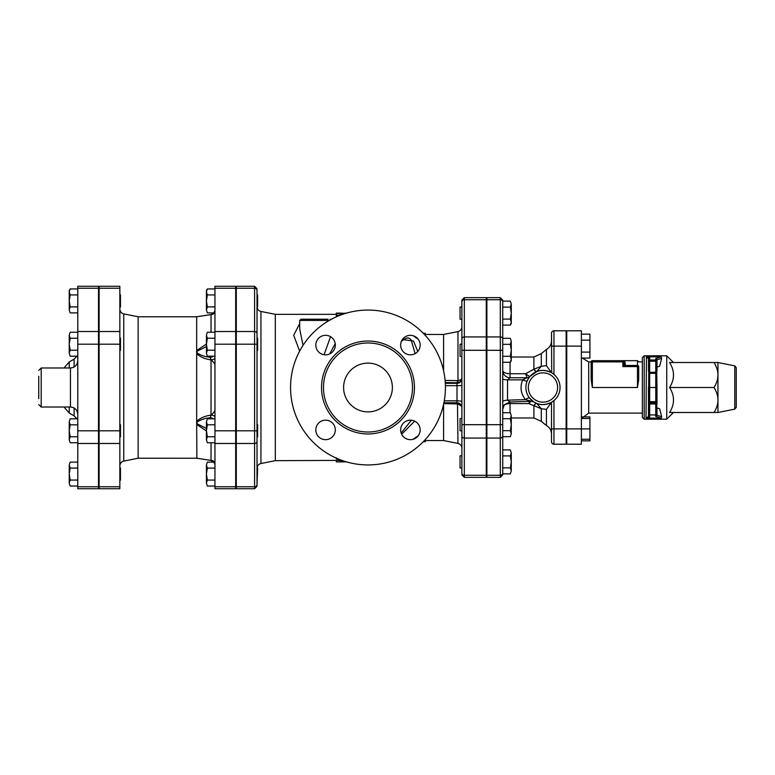 <?xml version="1.0" encoding="UTF-8"?>
<svg xmlns="http://www.w3.org/2000/svg" width="775" height="775" viewBox="0 0 775 775"><rect width="100%" height="100%" fill="white"/><g stroke="black" fill="none" stroke-linecap="round" stroke-linejoin="round"><path stroke-width="1.16" d="M339.683 459.575L336.282 458.926L336.931 458.432M345.534 461.609L336.282 461.881L346.425 461.871M336.282 314.34L275.319 314.34L275.319 460.66L341.862 460.389M336.282 461.338L336.282 461.871M341.165 460.137L341.165 461.609M341.165 313.119L336.282 313.119L336.282 313.662L346.425 313.129M336.951 315.096L336.282 314.873L336.282 313.662M341.165 314.466L341.165 313.662M342.657 314.33L336.282 315.706L337.115 316.491M425.301 440.549L425.301 441.721L423.237 441.76M418.229 435.763L413.104 439.299M425.301 334.451L425.301 333.279L423.237 333.24M418.229 339.237L413.104 335.701M290.557 387.5A77.432 77.432 0 0 1 406.71 320.443A77.432 77.432 0 0 1 406.71 454.557A77.432 77.432 0 0 1 290.557 387.5M401.411 341.329L402.952 340.177C406.623 337.251 409.384 337.241 411.234 340.138L415.1 353.632M411.389 420.215L401.159 433.012M323.485 387.5A44.504 44.504 0 0 0 390.242 426.047A44.504 44.504 0 0 0 390.242 348.953A44.504 44.504 0 0 0 323.485 387.5M315.812 429.922A9.755 9.755 0 0 0 330.441 438.369A9.755 9.755 0 0 0 330.441 421.474A9.755 9.755 0 0 0 315.812 429.922M315.812 345.078A9.755 9.755 0 0 0 330.441 353.526A9.755 9.755 0 0 0 330.441 336.631A9.755 9.755 0 0 0 315.812 345.078M400.656 345.078A9.755 9.755 0 0 0 415.293 353.526A9.755 9.755 0 0 0 415.293 336.631A9.755 9.755 0 0 0 400.656 345.078M400.656 429.922A9.755 9.755 0 0 0 415.293 438.369A9.755 9.755 0 0 0 415.293 421.474A9.755 9.755 0 0 0 400.656 429.922M343.606 387.5A24.383 24.383 0 0 1 380.186 366.381A24.383 24.383 0 0 1 380.186 408.619A24.383 24.383 0 0 1 343.606 387.5M257.019 288.717L254.588 286.275L254.588 288.232A2.441 2.112 0 0 1 257.019 290.354L257.019 467.984L257.629 467.984L257.019 484.646L257.019 441.363A2.441 2.112 0 0 1 254.588 443.474L254.588 486.768A2.441 2.112 0 0 0 257.019 484.646L257.019 486.283L257.019 484.646M236.297 486.768L254.588 486.768L254.588 488.725L236.297 488.725L236.297 286.275L254.588 286.275M461.881 473.157L461.881 467.984L460.059 467.984L460.059 455.787L461.881 455.787L461.881 435.967L461.881 473.157A2.441 2.112 180 0 0 464.322 475.269L464.322 438.078A2.441 2.112 180 0 1 461.881 435.967L461.881 319.213L460.059 319.213L460.059 307.016L461.881 307.016L461.881 301.843L461.881 339.033A2.441 2.112 180 0 1 464.322 336.922L464.322 299.731A2.441 2.112 180 0 0 461.881 301.843L461.881 300.099L461.881 301.843M486.274 299.731L464.322 299.731L464.322 297.668L486.274 297.668L486.274 477.332L464.322 477.332L464.322 475.269L486.274 475.269M461.881 356.403L460.059 356.403L460.059 344.207L461.881 344.207L461.881 326.798C461.706 329.327 460.398 330.915 457.967 331.584L457.967 382.656C460.582 381.813 461.89 380.283 461.881 378.055C461.89 379.295 460.582 380.137 457.967 380.573L457.483 380.612A2.441 0.484 -89 0 1 457.008 382.743L457.967 382.656M461.881 430.793L461.881 448.202L461.881 430.793L460.059 430.793L460.059 418.597L461.881 418.597M328.058 319.213L300.923 319.213L299.702 320.433L329.288 320.433M330.537 336.679L324.076 354.718M303.035 345.35L299.702 328.988M299.702 323.533L293.686 335.275L299.634 351.114M329.733 353.894L335.217 343.616M458.083 402.893L457.967 403.959L461.677 406.245M457.357 402.787A2.441 0.484 -89 0 1 457.483 403.911L457.967 443.416C460.398 444.085 461.706 445.673 461.881 448.202M443.591 403.63L457.483 403.911M443.591 404.23L443.591 440.549L443.591 404.23M457.483 380.612L445.092 380.409M401.663 434.233L414.683 421.154M417.773 351.472L413.501 341.039L402.428 339.469M424.4 334.451L443.591 334.451L443.591 370.77M510.347 473.854L511.267 470.861L510.347 473.854L502.733 473.854L502.733 455.903L510.347 455.903L511.267 452.91L511.267 470.861L510.347 467.868L511.267 461.881L510.347 455.903M510.347 449.917L511.267 452.91L510.347 449.917L502.733 449.917L502.733 455.903M510.347 430.677L511.267 424.69L511.267 433.671L510.347 430.677L502.733 430.677L502.733 436.664L510.347 436.664L511.267 433.671L510.347 436.664M510.347 418.703L511.267 415.72L511.267 424.69L510.347 418.703L502.733 418.703M510.347 412.726L511.267 415.72L510.347 412.726L502.733 412.726M510.347 344.323L511.267 341.329L511.267 350.31L510.347 344.323L502.733 344.323L502.733 338.336L510.347 338.336L511.267 341.329L510.347 338.336M511.267 359.28L510.347 356.297L511.267 350.31L511.267 360.675L510.347 362.274L511.267 359.28M502.733 362.274L510.347 362.274M502.733 356.297L510.347 356.297M502.733 467.868L510.347 467.868M510.347 301.146L511.267 304.139L510.347 301.146L502.733 301.146L502.733 307.132L510.347 307.132L511.267 304.139L511.267 313.119L510.347 307.132M511.267 322.09L510.347 319.097L511.267 313.119L511.267 323.485L510.347 325.083L511.267 322.09M502.733 307.132L502.733 319.097L510.347 319.097M502.733 325.083L510.347 325.083M534.111 369.22A7.314 1.792 -111.7 0 0 536.658 371.642L541.299 366.246L533.907 369.239A7.314 1.957 -111.8 0 0 536.629 371.651C540.776 369.694 545.726 370.062 551.509 372.717L546.423 365.626L546.423 349.486C549.678 347.558 551.374 344.701 551.509 340.923M551.509 434.077C551.374 430.299 549.678 427.442 546.423 425.514L546.423 409.374L551.509 402.283C545.726 404.938 540.776 405.296 536.658 403.358A7.314 1.792 -68.3 0 0 534.111 405.78L541.299 408.754L536.658 403.358A7.314 1.957 -68.2 0 0 533.907 405.761L534.111 405.78M546.423 365.635L541.299 366.246L541.299 353.623L533.907 357.013L533.907 369.239L525.557 373.734L527.107 377.745A3.662 3.575 90 0 0 529.712 376.592L525.557 373.734L510.047 373.734L510.047 362.274M529.499 401.363L528.938 403.581L533.907 405.761L533.907 417.987L541.299 421.377L541.299 408.754L546.423 409.365M528.163 379.023L529.712 376.592M510.047 412.726L510.047 401.983L507.538 400.152L507.538 379.886L510.047 377.745L527.165 377.745A3.662 3.662 0 0 0 529.955 376.456L536.629 371.651M536.629 403.349L533.704 401.838A3.662 3.613 -57.2 0 1 533.723 401.847L525.528 399.619A3.662 1.434 141.4 0 1 529.645 398.156L533.723 401.847M533.365 401.615L532.444 400.937A3.662 3.623 128.1 0 0 532.425 400.917L532.377 400.898M503.886 405.364A7.314 3.865 0 0 1 510.047 403.581L528.938 403.581L530.943 401.314M551.703 372.833L551.509 333.24A2.441 2.441 0 0 1 553.951 330.799A2.441 2.441 0 0 0 551.509 333.24L551.509 340.012M525.905 387.5L525.925 386.618M551.509 428.885L551.509 402.283L553.951 400.578L553.951 428.885L551.509 428.885L551.509 441.76A2.441 2.441 0 0 0 553.951 444.201A2.441 2.441 0 0 1 551.509 441.76A2.441 2.441 0 0 0 553.951 444.201L566.147 444.201L566.147 330.799L553.951 330.799A2.441 2.441 0 0 0 551.509 333.24M560.044 387.5A17.069 17.069 0 0 0 534.44 372.717A17.069 17.069 0 0 0 534.44 402.283A17.069 17.069 0 0 0 560.044 387.5A17.069 17.069 0 0 0 534.44 372.717A17.069 17.069 0 0 0 534.44 402.283A17.069 17.069 0 0 0 560.044 387.5M502.733 339.033L502.733 301.843A2.441 2.112 0 0 0 500.292 299.731L500.292 336.922A2.441 2.112 0 0 1 502.733 339.033L502.733 473.854M502.733 436.664L502.733 449.917M486.884 336.922L500.292 336.922L500.292 477.332L486.884 477.332L486.884 297.668L500.292 297.668L500.292 299.731L486.884 299.731M531.747 401.276L509.824 401.993L504.312 404.763L502.733 409.307M527.165 377.745L522.679 379.837C519.802 387.142 520.752 393.739 525.528 399.619L507.538 400.152A7.314 1.589 0 0 0 502.733 401.644M527.291 380.757A3.662 1.008 -156.7 0 1 522.679 379.837L507.538 379.886A7.314 0.969 0 0 1 502.733 378.975M510.047 377.745A7.314 7.314 0 0 1 502.733 370.431A7.314 3.303 180 0 0 510.047 373.734L510.047 377.745M582.277 416.921L589.92 416.921L589.92 440.859L581.386 440.859M581.386 418.519L589.92 418.519M581.386 439.251L589.92 439.251M566.748 428.885L581.386 428.885L581.386 444.201L566.748 444.201L566.748 330.799L581.386 330.799L581.386 428.885L589.92 428.885M566.748 352.208L566.147 352.208M581.386 358.079L589.92 358.079L589.92 352.092L581.386 352.092M581.386 340.128L589.92 340.128L589.92 352.092M581.386 334.141L589.92 334.141L589.92 340.128M625.28 363.068A1.221 1.172 0 0 1 624.069 361.896A1.221 1.221 0 0 0 622.848 360.675L624.069 360.675L624.069 363.959A1.221 1.143 180 0 0 625.28 365.093L625.28 363.068L624.069 360.675L622.848 360.675L622.848 361.896L624.069 361.896M624.069 363.959L623.982 364.308A1.221 1.066 -135 0 0 625.115 365.442L625.28 365.093M623.982 364.308L622.848 366.575L625.115 365.442L637.476 365.442A1.221 1.133 0 0 1 638.697 366.575L637.476 366.575L637.476 387.5L638.697 379.692L637.476 387.5L592.362 387.5L591.141 379.692L592.362 387.5L592.362 360.675A1.221 1.221 0 0 0 591.141 361.896L622.848 361.896L622.848 366.575L623.982 364.308M638.697 379.692L638.697 366.575M642.359 361.896L638.697 361.896L637.476 360.675L637.476 366.575L622.848 366.575M622.848 360.675L592.362 360.675M591.141 361.896L591.141 379.692L591.141 361.896L588.7 361.896L582.277 358.079M646.34 356.897L648.452 358.622L648.452 361.218L649.673 361.218L649.673 359.997A1.221 1.221 180 0 0 648.452 361.218L648.452 371.041L649.673 372.262L648.452 371.041L649.673 373.317L655.766 373.317L656.987 371.041L655.766 372.262L655.766 403.959L656.987 403.959L655.766 401.683L649.673 401.683L648.452 403.959L649.673 402.738A1.221 1.221 0 0 0 648.452 403.959L649.673 403.959L649.673 402.738L655.766 402.738A1.221 1.221 0 0 1 656.987 403.959L656.987 387.5L648.452 387.5L648.452 416.378L648.452 414.935L648.452 416.378L646.592 418.054M649.673 402.738L649.673 372.262L655.766 372.262L656.987 371.041L656.987 361.218A1.221 1.221 180 0 0 655.766 359.997L655.766 361.218L656.987 361.218L656.987 359.755L661.695 358.302L659.651 366.236L656.987 367.059M656.987 387.5L656.716 371.806M648.452 361.218L648.452 358.622A1.221 1.221 -0 0 1 649.673 357.401L646.447 356.849L661.22 356.849L661.695 358.302M661.695 416.698L656.987 415.245L656.987 413.782L655.766 414.935L655.766 416.466L656.987 415.245L656.987 407.941L659.651 408.764L661.695 416.698L661.22 418.151L646.011 418.122L646.447 356.849M646.447 418.151L649.673 417.599A1.221 1.221 180 0 1 648.452 416.378L648.733 371.816M649.673 417.599L649.673 414.935L648.452 413.782M661.22 356.849L655.766 358.534L656.987 359.755L656.987 361.218M656.987 413.782L656.716 403.194M649.673 414.935L655.766 414.935L655.766 403.959L649.673 403.959L649.673 414.935M642.359 387.5L642.359 417.376L644.19 419.207L644.19 355.793L642.359 357.624L642.359 387.5M644.19 355.793L666.742 355.793L666.742 419.207L644.19 419.207M736.25 407.34L736.25 367.66L734.778 365.868L734.778 409.132L736.25 407.34M717.96 362.506L717.96 412.494L714.095 412.494C716.701 408.028 717.989 403.862 717.96 399.997C717.989 396.141 716.701 391.976 714.095 387.5C716.701 383.024 717.989 378.859 717.96 375.003C717.989 371.138 716.701 366.972 714.095 362.506L717.96 362.506L734.778 365.868M714.095 362.506L669.581 362.506C674.792 370.838 674.792 379.169 669.581 387.5C674.792 395.831 674.792 404.162 669.581 412.494L714.095 412.494M669.581 387.5L714.095 387.5M257.019 424.69L257.629 424.69L257.629 436.887L257.019 436.887M257.019 338.113L257.629 338.113L257.629 350.31L257.019 350.31M207.342 486.051L206.421 483.058L207.342 486.051L214.956 486.051M207.342 462.113L206.421 465.097L207.342 462.113L213.822 462.113L210.839 460.408C212.515 459.982 214.985 463.198 214.956 465.233L214.956 465.223M206.421 474.077L207.342 480.064L206.421 483.058L206.421 465.097L207.342 468.09L206.421 474.077M207.342 442.757L206.421 439.764L207.342 442.757L214.956 442.757M206.421 430.793L207.342 436.771L206.421 439.764L206.421 421.813L207.342 424.807L206.421 430.793M206.421 421.813L207.342 418.82L206.421 421.813M207.342 356.18L206.421 353.187L207.342 356.18L214.956 356.18M206.421 344.207L207.342 350.193L206.421 353.187L206.421 335.236L207.342 338.229L206.421 344.207M206.421 335.236L207.342 332.243L206.421 335.236M214.956 480.064L207.342 480.064M214.956 468.09L207.342 468.09M214.956 424.807L207.342 424.807M214.956 418.82L207.342 418.82M214.956 436.771L207.342 436.771M214.956 332.243L207.342 332.243M214.956 338.229L207.342 338.229M214.956 350.193L207.342 350.193M214.956 488.725L214.956 286.275L235.687 286.275L235.687 488.725L214.956 488.725M257.019 294.829L257.629 294.829L257.629 307.016L257.019 307.016M207.342 306.91L206.421 309.903L206.421 300.923L207.342 306.91L214.956 306.91M206.421 291.942L207.342 294.936L206.421 300.923L206.421 290.557L207.342 288.949L206.421 291.942M207.342 312.887L206.421 309.903L207.342 312.887L213.822 312.887L211.032 314.602C213.464 314.359 214.772 313.226 214.956 311.211L214.956 311.24M214.956 288.949L207.342 288.949M214.956 294.936L207.342 294.936M214.956 358.06A4.873 1.831 0 0 1 211.032 359.862C213.464 361.993 214.772 363.688 214.956 364.938C214.772 363.688 213.464 361.993 211.032 359.862L210.073 357.265A4.873 4.011 180 0 0 213.406 356.18M210.073 356.18L211.032 359.862L211.032 415.138C213.464 413.007 214.772 411.312 214.956 410.062C214.772 411.312 213.464 413.007 211.032 415.138A4.873 1.831 180 0 1 214.956 416.94M213.406 418.82A4.873 4.011 0 0 0 210.073 417.735L210.102 417.696M214.956 463.789C214.772 461.774 213.464 460.641 211.032 460.398A4.873 4.834 180 0 1 214.956 465.126M211.032 442.757L211.032 460.398L196.889 458.238A4.873 4.263 98.7 0 1 196.879 458.238L196.889 458.238A4.873 4.263 98.7 0 0 197.131 458.267M211.032 460.398L196.676 458.199A4.873 4.263 98.7 0 0 196.889 458.238L210.848 460.408M196.898 458.248A4.873 4.263 98.7 0 1 196.889 458.238L196.666 424.458L206.421 430.948M206.421 428.42L197.615 424.032L196.666 422.859L196.666 421.242C200.609 417.851 205.394 415.817 211.032 415.138L210.073 418.82M197.615 424.032A4.873 1.821 148.8 0 1 196.666 424.458L196.666 422.859L197.615 421.745C201.006 419.566 205.152 418.229 210.073 417.735M210.073 357.265C205.152 356.771 200.996 355.434 197.615 353.255A4.873 2.441 146.3 0 0 196.666 353.758L196.666 421.242A4.873 2.441 33.7 0 0 197.615 421.745M197.615 353.255L196.666 352.141L196.666 353.758C200.609 357.149 205.394 359.183 211.032 359.862M206.421 344.052L196.666 350.542L196.666 352.141L197.615 350.968L206.421 346.58M197.131 316.733A4.873 4.263 81.3 0 0 196.889 316.762A4.873 4.263 81.3 0 0 196.666 316.801L196.666 350.542A4.873 1.821 31.2 0 1 197.615 350.968M196.898 316.752A4.873 4.263 81.3 0 0 196.889 316.762L196.889 316.762A4.873 4.263 81.3 0 1 196.889 316.762L211.032 314.602L211.032 332.243M214.956 309.874A4.873 4.834 0 0 1 211.032 314.602M210.819 314.592L210.848 314.592C212.515 315.018 214.985 311.802 214.956 309.767L214.956 309.777M119.844 286.275L119.844 488.725L99.113 488.725L99.113 286.275L119.844 286.275M196.889 458.238L138.134 458.228L138.134 316.772L123.758 313.904C121.317 313.236 120.018 311.637 119.844 309.118M119.844 467.984L120.454 467.984L120.454 480.171L119.844 480.171M119.844 424.69L120.454 424.69L120.454 436.887L119.844 436.887M119.844 338.113L120.454 338.113L120.454 350.31L119.844 350.31M70.157 486.051L69.237 483.058L70.157 486.051L77.771 486.051M70.157 462.113L69.237 465.097L70.157 462.113L77.771 462.113M69.237 474.077L70.157 480.064L69.237 483.058L69.237 465.097L70.157 468.09L69.237 474.077M70.157 442.757L69.237 439.764L70.157 442.757L77.771 442.757M69.237 430.793L70.157 436.771L69.237 439.764L69.237 421.813L70.157 424.807L69.237 430.793M69.237 421.813L70.157 418.82L69.237 421.813M70.157 356.18L69.237 353.187L70.157 356.18L77.771 356.18M69.237 344.207L70.157 350.193L69.237 353.187L69.237 335.236L70.157 338.229L69.237 344.207M69.237 335.236L70.157 332.243L69.237 335.236M77.771 480.064L70.157 480.064M77.771 468.09L70.157 468.09M77.771 424.807L70.157 424.807M77.771 418.82L70.157 418.82M77.771 436.771L70.157 436.771M77.771 332.243L70.157 332.243M77.771 338.229L70.157 338.229M77.771 350.193L70.157 350.193M119.844 294.829L120.454 294.829L120.454 307.016L119.844 307.016M70.157 306.91L69.237 309.903L69.237 300.923L70.157 306.91L77.771 306.91M69.237 291.942L70.157 294.936L69.237 300.923L69.237 290.557L70.157 288.949L69.237 291.942M70.157 312.887L69.237 309.903L70.157 312.887L77.771 312.887M77.771 288.949L70.157 288.949M77.771 294.936L70.157 294.936M38.75 376.33L38.75 398.67M77.771 488.725L77.771 286.275L98.503 286.275L98.503 488.725L77.771 488.725M342.385 314.34L342.385 313.129M321.528 387.5A46.461 46.461 0 0 0 391.22 427.732A46.461 46.461 0 0 0 391.22 347.268A46.461 46.461 0 0 0 321.528 387.5M236.297 288.232L254.588 288.232L254.588 331.526A2.441 2.112 0 0 1 257.019 333.637M236.297 331.526L254.588 331.526L254.588 344.207L257.019 344.207M236.297 344.207L254.588 344.207L254.588 430.793L257.019 430.793M236.297 430.793L254.588 430.793L254.588 443.474L236.297 443.474M486.274 438.078L464.322 438.078L464.322 424.69L461.881 424.69M486.274 424.69L464.322 424.69L464.322 350.31L461.881 350.31M486.274 350.31L464.322 350.31L464.322 336.922L486.274 336.922M275.319 460.66L260.942 463.537L260.942 311.463C258.501 310.794 257.193 309.206 257.019 306.677M445.267 382.53L457.008 382.743L457.008 383.325A4.873 4.863 180 0 0 461.881 378.462M445.305 383.325L457.008 383.325L457.008 385.688L461.881 385.553M445.402 385.688L457.008 385.688L457.008 400.82A4.873 0.978 180 0 1 461.881 401.799M444.269 400.82L457.008 400.82L457.008 402.758C459.972 403.058 461.59 404.686 461.881 407.65M443.901 402.758L457.008 402.758L443.901 402.767M557.603 387.5A14.628 14.628 0 0 1 535.661 400.171A14.628 14.628 0 0 1 535.661 374.829A14.628 14.628 0 0 1 557.603 387.5M553.951 374.422L553.951 346.115L551.509 346.115M566.147 346.115L553.951 346.115L553.951 330.799M553.951 444.201L553.951 428.885L566.147 428.885M486.884 350.31L502.733 350.31M486.884 424.69L502.733 424.69M486.884 438.078L500.292 438.078A2.441 2.112 0 0 0 502.733 435.967M486.884 475.269L500.292 475.269A2.441 2.112 0 0 0 502.733 473.157M623.894 361.276A1.221 1.192 149.4 0 0 624.941 361.847M581.637 418.519L588.7 413.104L588.7 361.896M566.748 346.115L581.386 346.115M655.766 358.534L655.766 359.997L649.673 359.997L649.673 357.401M649.673 372.262L649.673 361.218L655.766 361.218L655.766 372.262M655.766 416.466L661.22 418.151M138.134 458.228L123.758 461.096L123.758 313.904M119.844 486.768L99.113 486.768M119.844 430.793L99.113 430.793M119.844 443.474L99.113 443.474M119.844 331.526L99.113 331.526M119.844 344.207L99.113 344.207M119.844 288.232L99.113 288.232M235.687 486.768L214.956 486.768M235.687 430.793L214.956 430.793M235.687 443.474L214.956 443.474M235.687 331.526L214.956 331.526M235.687 344.207L214.956 344.207M235.687 288.232L214.956 288.232M38.75 404.569L41.191 407.011L41.191 367.989L38.75 370.431M41.191 367.989L70.457 367.989L70.457 407.011C74.894 407.447 77.335 409.878 77.771 414.325M69.237 367.989L69.237 361.944L64.005 367.989M64.005 407.011L69.237 413.056L69.237 407.011M74.109 407.989L74.109 415.875L76.938 418.82M69.237 361.944L74.109 359.125L74.109 367.011M98.503 486.768L77.771 486.768M98.503 430.793L77.771 430.793M98.503 443.474L77.771 443.474M98.503 331.526L77.771 331.526M98.503 344.207L77.771 344.207M98.503 288.232L77.771 288.232M336.282 458.926L336.282 457.754M336.282 316.888L336.282 315.706M254.588 488.725L257.019 486.283M464.322 477.332L461.881 474.901M464.322 297.668L461.881 300.099M330.964 319.494L330.189 319.213M299.702 320.433L299.702 329.036M341.165 314.34L342.589 314.34M260.942 463.537C258.501 464.206 257.193 465.794 257.019 468.323M275.319 314.34L260.942 311.463M424.4 440.549L443.591 440.549L457.967 443.416M443.591 334.451L457.967 331.584M486.884 455.787L486.274 455.787M486.884 467.984L486.274 467.984M486.884 418.597L486.274 418.597M486.884 430.793L486.274 430.793M486.884 344.207L486.274 344.207M486.884 356.403L486.274 356.403M486.884 307.016L486.274 307.016M486.884 319.213L486.274 319.213M533.907 357.013L511.267 357.013M533.907 417.987L511.267 417.987M546.423 425.514L541.299 421.377M546.423 349.486L541.299 353.623M500.292 297.668L502.733 300.099M500.292 477.332L502.733 474.901M531.834 400.549L532.444 400.937M528.511 377.483L529.838 376.592M531.669 401.295L509.814 401.993M486.274 436.277L486.884 436.277M486.274 338.723L486.884 338.723M566.748 422.792L566.147 422.792M566.748 434.988L566.147 434.988M566.748 340.012L566.147 340.012M624.069 360.675L637.476 360.675M588.7 413.104L642.359 413.104M566.147 436.277L566.748 436.277M566.147 338.723L566.748 338.723M734.778 409.132L717.96 412.494M673.446 362.506L666.742 355.793M673.446 412.494L666.742 419.207M235.687 480.171L236.297 480.171M235.687 467.984L236.297 467.984M235.687 436.887L236.297 436.887M235.687 424.69L236.297 424.69M235.687 350.31L236.297 350.31M235.687 338.113L236.297 338.113M235.687 307.016L236.297 307.016M235.687 294.829L236.297 294.829M138.134 316.772L196.666 316.772L210.848 314.592M123.758 461.096C121.317 461.764 120.018 463.363 119.844 465.882M98.503 480.171L99.113 480.171M98.503 467.984L99.113 467.984M98.503 436.887L99.113 436.887M98.503 424.69L99.113 424.69M98.503 350.31L99.113 350.31M98.503 338.113L99.113 338.113M98.503 307.016L99.113 307.016M98.503 294.829L99.113 294.829M41.191 407.011L70.457 407.011M69.237 413.056L74.109 415.875M74.109 359.125L76.938 356.18M70.457 367.989C74.894 367.553 77.335 365.122 77.771 360.675"/></g></svg>
